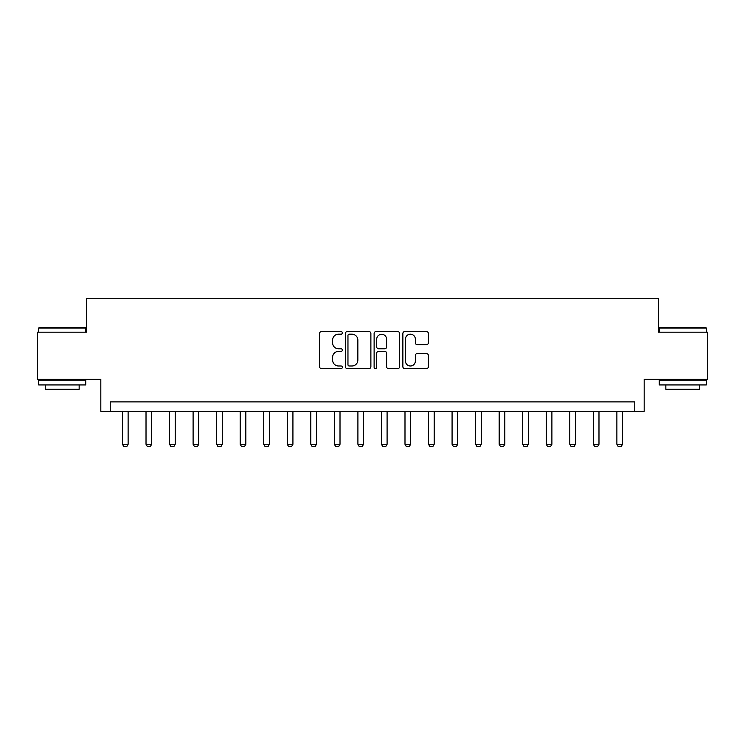 <?xml version="1.0" encoding="UTF-8"?>
<svg xmlns="http://www.w3.org/2000/svg" width="745" height="745" viewBox="0 0 745 745"><rect width="100%" height="100%" fill="white"/><g stroke="black" fill="none" stroke-linecap="round" stroke-linejoin="round"><path stroke-width="1.12" d="M342.365 332.894A1.294 1.294 0 0 0 341.07 331.599L321.43 331.599A1.853 1.853 0 0 0 319.577 333.453L319.577 366.726A1.853 1.853 0 0 0 321.43 368.57L341.07 368.57A1.294 1.294 0 0 0 342.365 367.276A1.294 1.294 0 0 0 341.07 365.991L338.528 365.991A5.913 5.913 0 0 1 332.615 360.068L332.615 357.293A5.913 5.913 0 0 1 338.528 351.379L341.07 351.379A1.294 1.294 0 0 0 342.365 350.085A1.294 1.294 0 0 0 341.07 348.79L338.528 348.79A5.913 5.913 0 0 1 332.615 342.877L332.615 340.102A5.913 5.913 0 0 1 338.528 334.188L341.07 334.188A1.294 1.294 0 0 0 342.365 332.894M426.531 344.637A1.853 1.853 0 0 0 428.375 342.784L428.375 333.453A1.853 1.853 0 0 0 426.531 331.599L404.712 331.599A1.853 1.853 0 0 0 402.868 333.453L402.868 366.726A1.853 1.853 0 0 0 404.712 368.57L426.531 368.57A1.853 1.853 0 0 0 428.375 366.726L428.375 355.449A1.853 1.853 0 0 0 426.531 353.596L417.191 353.596A1.853 1.853 0 0 0 415.347 355.449L415.347 361.036A4.945 4.945 0 0 1 410.402 365.991A4.945 4.945 0 0 1 405.457 361.036L405.457 339.133A4.945 4.945 0 0 1 410.402 334.188A4.945 4.945 0 0 1 415.347 339.133L415.347 342.784A1.853 1.853 0 0 0 417.191 344.637L426.531 344.637M634.768 411.296L644.183 411.296L644.183 379.279L707.75 379.279L707.75 332.196L658.31 332.196L658.31 298.289L86.69 298.289L86.69 332.196L37.25 332.196L37.25 379.279L100.817 379.279L100.817 411.296L634.768 411.296L634.768 401.881L110.232 401.881L110.232 411.296M370.88 333.453A1.853 1.853 0 0 0 369.036 331.599L347.217 331.599A1.853 1.853 0 0 0 345.373 333.453L345.373 366.726A1.853 1.853 0 0 0 347.217 368.57L369.036 368.57A1.853 1.853 0 0 0 370.88 366.726L370.88 333.453M375.964 331.599L397.783 331.599A1.853 1.853 0 0 1 399.627 333.453L399.627 366.726A1.853 1.853 0 0 1 397.783 368.57L388.443 368.57A1.853 1.853 0 0 1 386.599 366.726L386.599 353.232A1.853 1.853 0 0 0 384.746 351.379L378.553 351.379A1.853 1.853 0 0 0 376.709 353.232L376.709 367.276A1.294 1.294 0 0 1 375.415 368.57A1.294 1.294 0 0 1 374.12 367.276L374.12 333.453A1.853 1.853 0 0 1 375.964 331.599M349.256 334.188A1.294 1.294 0 0 0 347.962 335.483L347.962 364.696A1.294 1.294 0 0 0 349.256 365.991L351.929 365.991A5.913 5.913 0 0 0 357.851 360.068L357.851 340.102A5.913 5.913 0 0 0 351.929 334.188L349.256 334.188M386.599 339.226A4.945 4.945 0 0 0 381.654 334.281A4.945 4.945 0 0 0 376.709 339.226L376.709 346.947A1.853 1.853 0 0 0 378.553 348.79L384.746 348.79A1.853 1.853 0 0 0 386.599 346.947L386.599 339.226M122.478 411.296L122.478 444.262L128.121 444.262L128.121 411.296M128.121 444.262L126.715 446.711L123.884 446.711L122.478 444.262M146.02 411.296L146.02 444.262L151.673 444.262L151.673 411.296M151.673 444.262L150.257 446.711L147.426 446.711L146.02 444.262M169.562 411.296L169.562 444.262L175.215 444.262L175.215 411.296M175.215 444.262L173.799 446.711L170.977 446.711L169.562 444.262M193.104 411.296L193.104 444.262L198.757 444.262L198.757 411.296M198.757 444.262L197.341 446.711L194.519 446.711L193.104 444.262M216.646 411.296L216.646 444.262L222.299 444.262L222.299 411.296M222.299 444.262L220.883 446.711L218.061 446.711L216.646 444.262M39.224 327.483L85.181 327.483L85.749 328.051L38.666 328.051L39.224 327.483M62.207 384.932L38.666 384.932L38.666 380.22L85.749 380.22L85.749 384.932L62.207 384.932M79.156 384.932L79.156 389.262L45.259 389.262L45.259 384.932M659.819 327.483L705.776 327.483L706.335 328.051L659.25 328.051L659.819 327.483M682.793 384.932L659.25 384.932L659.25 380.22L706.335 380.22L706.335 384.932L682.793 384.932M699.741 384.932L699.741 389.262L665.844 389.262L665.844 384.932M240.188 411.296L240.188 444.262L245.841 444.262L245.841 411.296M245.841 444.262L244.425 446.711L241.603 446.711L240.188 444.262M263.73 411.296L263.73 444.262L269.383 444.262L269.383 411.296M269.383 444.262L267.967 446.711L265.146 446.711L263.73 444.262M287.272 411.296L287.272 444.262L292.925 444.262L292.925 411.296M292.925 444.262L291.509 446.711L288.688 446.711L287.272 444.262M310.814 411.296L310.814 444.262L316.467 444.262L316.467 411.296M316.467 444.262L315.051 446.711L312.229 446.711L310.814 444.262M334.356 411.296L334.356 444.262L340.009 444.262L340.009 411.296M340.009 444.262L338.603 446.711L335.772 446.711L334.356 444.262M357.907 411.296L357.907 444.262L363.551 444.262L363.551 411.296M363.551 444.262L362.144 446.711L359.313 446.711L357.907 444.262M381.449 411.296L381.449 444.262L387.093 444.262L387.093 411.296M387.093 444.262L385.687 446.711L382.856 446.711L381.449 444.262M404.991 411.296L404.991 444.262L410.644 444.262L410.644 411.296M410.644 444.262L409.228 446.711L406.397 446.711L404.991 444.262M428.533 411.296L428.533 444.262L434.186 444.262L434.186 411.296M434.186 444.262L432.771 446.711L429.949 446.711L428.533 444.262M452.075 411.296L452.075 444.262L457.728 444.262L457.728 411.296M457.728 444.262L456.312 446.711L453.491 446.711L452.075 444.262M475.617 411.296L475.617 444.262L481.27 444.262L481.27 411.296M481.27 444.262L479.854 446.711L477.033 446.711L475.617 444.262M499.159 411.296L499.159 444.262L504.812 444.262L504.812 411.296M504.812 444.262L503.396 446.711L500.575 446.711L499.159 444.262M522.701 411.296L522.701 444.262L528.354 444.262L528.354 411.296M528.354 444.262L526.939 446.711L524.117 446.711L522.701 444.262M546.243 411.296L546.243 444.262L551.896 444.262L551.896 411.296M551.896 444.262L550.481 446.711L547.659 446.711L546.243 444.262M569.785 411.296L569.785 444.262L575.438 444.262L575.438 411.296M575.438 444.262L574.023 446.711L571.201 446.711L569.785 444.262M593.327 411.296L593.327 444.262L598.98 444.262L598.98 411.296M598.98 444.262L597.574 446.711L594.743 446.711L593.327 444.262M616.879 411.296L616.879 444.262L622.522 444.262L622.522 411.296M622.522 444.262L621.116 446.711L618.285 446.711L616.879 444.262M38.666 332.196L38.666 328.051M49.394 380.22L49.394 379.279M75.012 380.22L75.012 379.279M85.749 332.196L85.749 328.051M659.25 332.196L659.25 328.051M669.988 380.22L669.988 379.279M695.607 380.22L695.607 379.279M706.335 332.196L706.335 328.051"/></g></svg>
